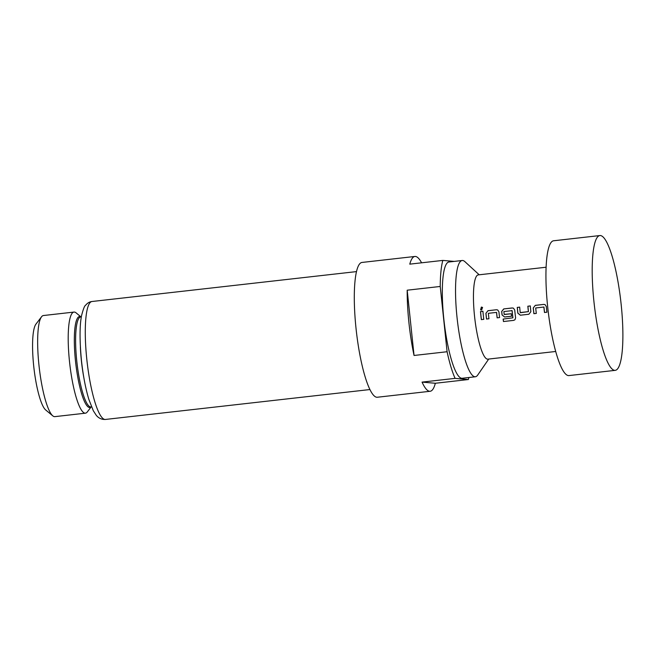 <?xml version="1.0" encoding="UTF-8"?>
<svg xmlns="http://www.w3.org/2000/svg" width="655" height="655" viewBox="0 0 655 655"><rect width="100%" height="100%" fill="white"/><g stroke="black" fill="none" stroke-linecap="round" stroke-linejoin="round"><path stroke-width="0.98" d="M482.588 307.482L481.458 307.138L480.639 309.864M481.605 310.085L482.547 307.441L481.384 307.064L480.59 309.823L481.605 310.085M621.128 304.133A67.833 13.378 -96.5 0 1 615.16 370.353A67.833 13.378 -96.5 0 1 593.954 301.767A67.833 13.378 -96.5 0 1 599.923 235.546A67.833 13.378 -96.5 0 1 621.128 304.133M615.16 370.353L568.908 375.585A67.833 13.378 -96.5 0 1 547.695 306.998A67.833 13.378 -96.5 0 1 553.663 240.77L599.923 235.546M80.983 316.914L76.119 312.877A50.877 10.038 83.5 0 0 73.999 312.075A50.877 10.038 83.5 0 0 69.52 361.74A50.877 10.038 83.5 0 0 85.428 413.182A50.877 10.038 83.5 0 0 87.32 411.921L91.16 406.902M546.147 267.224L478.273 274.895A42.395 8.359 83.5 0 0 474.548 316.283A42.395 8.359 83.5 0 0 487.803 359.153L555.669 351.481M479.206 274.789L464.894 261.656A58.508 11.544 83.5 0 0 462.201 260.502A58.508 11.544 83.5 0 0 457.051 317.618A58.508 11.544 83.5 0 0 475.342 376.772A58.508 11.544 83.5 0 0 477.716 375.045L488.736 359.046M52.744 415.827L45.653 409.94A44.09 8.695 -96.5 0 1 33.708 366.055A44.09 8.695 -96.5 0 1 35.951 324.11L41.543 316.791A50.877 10.038 83.5 0 0 38.964 365.195A50.877 10.038 83.5 0 0 52.744 415.827A50.877 10.038 83.5 0 0 54.864 416.637L85.428 413.182M421.591 262.811A67.833 13.378 83.5 0 0 414.893 256.465L362.027 262.442A67.833 13.378 83.5 0 0 356.058 328.663A67.833 13.378 83.5 0 0 377.272 397.249L430.139 391.272A67.833 13.378 83.5 0 0 435.338 383.265L468.374 379.532A67.833 13.378 83.5 0 0 468.857 377.509M447.095 351.735L414.05 355.469A67.833 13.378 83.5 0 1 408.925 322.686A67.833 13.378 83.5 0 1 407.197 290.198L440.234 286.464L447.095 351.735A67.833 13.378 83.5 0 0 455.094 378.369L422.057 382.111A67.833 13.378 83.5 0 0 430.139 391.272M462.201 260.502L448.978 261.992A58.508 11.544 83.5 0 0 443.836 319.108A58.508 11.544 83.5 0 0 462.127 378.271L475.342 376.772M533.252 307.915A42.395 8.359 -96.5 0 0 533.424 309.627A42.395 8.359 -96.5 0 0 533.89 313.688L536.314 313.418A42.395 8.359 -96.5 0 1 535.847 309.356A42.395 8.359 -96.5 0 1 535.708 307.965L543.887 307.039A42.395 8.359 -96.5 0 0 544.027 308.431A42.395 8.359 -96.5 0 0 544.493 312.492L546.917 312.214A42.395 8.359 -96.5 0 1 546.458 308.153A42.395 8.359 -96.5 0 1 546.278 306.442L545.05 304.616L543.806 304.395L535.307 305.353L533.317 307.932A42.059 8.294 -96.5 0 0 533.948 313.663L536.314 313.393M530.861 311.69A42.395 8.359 -96.5 0 1 530.673 309.938A42.395 8.359 -96.5 0 1 530.288 305.918L527.93 306.229A42.059 8.294 -96.5 0 0 528.462 311.633L520.217 312.558A42.395 8.359 -96.5 0 1 520.062 311.141A42.395 8.359 -96.5 0 1 519.677 307.121L517.327 307.432A42.059 8.294 -96.5 0 0 517.892 313.156L520.43 315.194L528.872 314.253L530.861 311.69M517.254 307.392A42.395 8.359 -96.5 0 0 517.638 311.412A42.395 8.359 -96.5 0 0 517.827 313.164L520.365 315.219L528.929 314.228M515.616 317.839A42.395 8.359 -96.5 0 1 514.887 311.723A42.395 8.359 -96.5 0 1 514.707 310.011L513.479 308.186L512.235 307.956L503.736 308.923L501.681 311.485A42.395 8.359 -96.5 0 0 501.853 313.196A42.395 8.359 -96.5 0 0 502.041 314.949L504.587 317.004L511.547 316.218A42.395 8.359 -96.5 0 1 511.252 313.737L504.17 314.375A42.395 8.359 -96.5 0 1 504.014 312.951A42.395 8.359 -96.5 0 1 503.875 311.567L512.046 310.642A42.395 8.359 -96.5 0 0 512.194 312.026A42.395 8.359 -96.5 0 0 512.881 317.814L503.13 319.083A42.395 8.359 -96.5 0 0 503.466 321.531L513.667 320.377L514.961 319.763L515.616 317.839M485.895 313.27A42.395 8.359 -96.5 0 0 486.067 314.981A42.395 8.359 -96.5 0 0 486.534 319.042L488.958 318.772A42.395 8.359 -96.5 0 1 488.491 314.711A42.395 8.359 -96.5 0 1 488.352 313.319L496.531 312.394A42.395 8.359 -96.5 0 0 496.67 313.786A42.395 8.359 -96.5 0 0 497.137 317.847L499.568 317.569A42.395 8.359 -96.5 0 1 499.102 313.508A42.395 8.359 -96.5 0 1 498.922 311.796L497.694 309.971L496.449 309.741L487.95 310.707L485.961 313.286A42.059 8.294 -96.5 0 0 486.6 319.018L488.958 318.748M480.5 311.551A42.395 8.359 -96.5 0 0 480.885 315.571A42.395 8.359 -96.5 0 0 481.351 319.632L483.783 319.353A42.395 8.359 -96.5 0 1 483.316 315.292A42.395 8.359 -96.5 0 1 482.932 311.272L480.574 311.584A42.059 8.294 -96.5 0 0 481.417 319.599L483.775 319.337M520.398 312.705L528.397 311.633A42.395 8.359 -96.5 0 1 528.241 310.216A42.395 8.359 -96.5 0 1 527.856 306.196M73.999 312.075L43.435 315.53A50.877 10.038 83.5 0 0 41.543 316.791M454.218 261.402L442.821 260.412A67.833 13.378 83.5 0 0 440.234 286.464M442.821 260.412L409.776 264.145A67.833 13.378 83.5 0 1 414.893 256.465M455.094 378.369L468.374 379.532M407.197 290.198L414.05 355.469M422.057 382.111L435.338 383.265M482.932 311.322L480.574 311.584M487.95 310.707L485.961 313.286M496.449 309.741L488.016 310.74M497.677 309.962L496.523 309.782M497.137 317.847L499.56 317.552M497.202 317.814A42.059 8.294 -96.5 0 1 496.596 312.41L496.531 312.394M513.667 320.377L503.466 321.531M513.725 320.32L514.945 319.779M513.463 308.177L512.235 307.956M512.308 307.997L503.736 308.923M503.801 308.964L501.681 311.485M501.746 311.502A42.059 8.294 -96.5 0 0 502.107 314.94L502.041 314.949M502.107 314.94L504.587 317.004M504.645 316.979L511.539 316.193M511.252 313.745L504.35 314.523M512.881 317.814L512.939 317.773A42.059 8.294 -96.5 0 1 512.12 310.658L511.874 310.495M503.531 321.474A42.059 8.294 -96.5 0 1 503.196 319.075M530.288 305.967L527.93 306.229M519.685 307.162L517.327 307.432M535.307 305.353L533.317 307.932M543.806 304.395L535.372 305.394M545.034 304.608L543.871 304.428M544.493 312.492L546.917 312.198M544.559 312.46A42.059 8.294 -96.5 0 1 543.953 307.064L543.887 307.039M91.086 406.911A45.776 9.031 -96.5 0 1 75.513 361.265A45.776 9.031 -96.5 0 1 80.917 316.922M81.335 316.873L80.761 316.938A45.277 8.933 83.5 0 0 76.782 361.142A45.277 8.933 83.5 0 0 90.939 406.927L91.512 406.861M83.856 377.763A45.277 8.933 -96.5 0 1 81.384 360.618A45.277 8.933 -96.5 0 1 80.377 346.945M86.82 359.439A59.359 11.708 83.5 0 0 105.381 419.454C100.182 419.732 97.169 416.531 96.129 415.106L93.305 410.734L88.875 399.46C85.543 388.431 83.062 375.372 81.433 360.266C79.55 340.232 79.607 325.298 81.588 315.481C83.291 309.013 84.601 305.648 85.502 305.377C87.369 303.052 89.555 301.758 92.044 301.497A59.359 11.708 83.5 0 0 86.82 359.439M105.381 419.454L369.878 389.553M92.044 301.497L356.541 271.596"/></g></svg>
